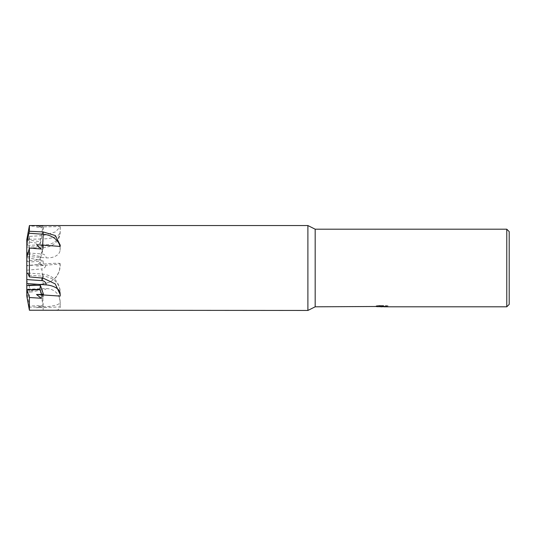 <?xml version="1.0" encoding="UTF-8"?>
<svg xmlns="http://www.w3.org/2000/svg" width="536" height="536" viewBox="0 0 536 536"><rect width="100%" height="100%" fill="white"/><g stroke="black" fill="none" stroke-linecap="round" stroke-linejoin="round"><path stroke-width="0.4" stroke-dasharray="2.68 2.01" d="M380.084 306.726L378.731 306.458L378.731 305.48L387.93 305.708L387.93 306.679M386.704 305.775L386.704 306.746L383.897 306.686M383.964 306.806L386.704 306.746M387.93 305.708L379.046 305.48L379.046 306.458M385.933 305.48L385.933 306.458M386.704 305.62L386.704 306.599M382.382 305.768L382.382 306.672M379.046 305.48L382.811 305.681L376.172 305.835L381.284 305.835M376.654 305.768L378.965 305.453M377.23 305.681L377.23 306.659M382.811 305.681L382.811 306.458M376.292 305.822L376.292 306.786M378.965 306.431L376.654 306.739M376.172 306.806L376.172 305.835M26.8 239.92L26.8 241.723L40.401 243.605L39.979 241.729L26.8 239.686L29.406 226.192L41.319 226.018L43.061 226.259L39.979 241.729M40.401 243.605L43.463 228.021L43.061 226.259M43.463 228.021L36.528 227.063L41.319 226.018M26.8 241.723L26.8 248.094L29.406 236.403L43.168 235.565L55.288 231.961L60.233 226.963L60.159 226.56L36.528 227.063M60.159 226.56L60.119 231.478A14.003 12.931 166.9 0 1 46.062 244.825L26.8 245.314M26.8 257.622L39.979 260.107L40.401 256.483L43.463 245.95L43.061 249.367L39.979 260.107M27.718 254.131L40.401 256.483M43.463 245.95L36.528 244.657M41.319 249.039L43.061 249.367M60.159 246.426L60.119 249.836A14.003 8.971 6.5 0 1 60.086 250.419A14.003 8.971 6.5 0 1 46.062 257.829L26.8 256.449L26.8 253.957L26.8 256.449M43.463 294.344L43.061 298.224L41.721 294.391M41.319 298.264L43.061 298.224M60.119 293.205A14.003 7.39 5.9 0 0 59.891 291.993M26.8 291.765L26.8 292.924L40.401 290.197L39.979 289.112L26.8 291.765L29.406 306.15L43.061 305.319L39.979 289.112M40.401 290.197L43.061 305.319M43.463 306.337L36.528 307.724L41.319 305.667M51.778 310.451L57.962 309.909L60.233 307.557L60.159 306.947L36.528 307.724M60.159 306.947L60.119 301.795A14.003 13.534 160.2 0 0 59.342 297.44A14.003 13.534 160.2 0 0 46.062 288.609L26.8 289.159L26.8 296.174M26.8 292.924L26.8 289.159M40.401 264.442L43.463 265.347L43.061 260.838L39.979 259.659L26.8 261.025L26.8 265.802L40.401 264.442L39.979 259.659M43.463 265.347L36.528 266.037L41.319 261.019L43.061 260.838M26.8 247.21L26.8 261.045L29.406 262.084L41.319 261.019M43.168 284.026L28.87 285.025L43.168 284.026L50.243 282.003L55.851 277.568L59.396 271.156L60.159 263.967L36.528 266.037M60.159 263.967L60.119 263.598A14.003 0.978 175 0 0 46.062 263.846L26.8 265.528L26.8 292.013M29.406 285.199L29.406 306.15M29.406 236.403L29.406 262.084M29.406 225.549L29.406 226.192M307.899 225.549L307.899 310.451M26.713 279.531C27.51 283.236 28.287 285.072 29.045 285.045M509.2 231.619L509.2 304.381M506.775 229.194L506.775 306.806M315.175 229.194L315.175 306.806M28.87 239.297L43.141 238.929A14.003 1.166 -91.5 0 1 42.284 247.699A14.003 1.166 -91.5 0 1 41.821 246.687A4.67 1.749 -179.5 0 0 46.062 244.825M26.8 247.069L41.821 246.687M43.168 235.565L43.141 238.929A18.673 6.988 -179.5 0 0 60.193 232.108A18.673 6.988 -179.5 0 0 60.119 231.478M59.972 246.413A18.673 14.305 -179.3 0 1 60.193 248.724A18.673 14.305 -179.3 0 1 60.119 249.836M42.619 245.106A14.003 0.697 -85.9 0 1 41.821 253.937A4.67 3.578 -179.3 0 1 46.062 257.829M28.046 252.952L41.821 253.937M28.87 275.216L43.141 276.214A14.003 0.737 -86 0 0 42.9 274.077A14.003 0.737 -86 0 0 42.11 278.043M43.168 278.137L43.141 276.214A18.673 15.832 -0.8 0 1 60.193 291.725A18.673 15.832 -0.8 0 1 60.126 293.252M28.87 307.229L43.141 306.82A18.673 4.522 -0.4 0 0 60.193 302.183A18.673 4.522 -0.4 0 0 60.119 301.795M43.168 310.337L43.141 306.82A14.003 1.152 -91.6 0 0 41.821 289.862A4.67 1.132 -0.4 0 0 46.062 288.609M26.8 290.291L41.821 289.862M60.119 263.598A18.673 18.626 -6.2 0 1 43.141 283.779L41.821 268.891A4.67 4.657 -6.2 0 0 46.062 263.846M26.8 270.204L41.821 268.891M382.074 306.8L382.074 305.828M382.114 305.835L383.964 305.835M383.897 306.458L383.897 305.828M60.233 226.963L60.193 232.108C60.112 235.746 58.9 238.935 56.555 241.689C54.558 244.074 50.652 247.243 42.284 247.699L26.8 248.094M60.086 250.419L60.233 245.173M60.233 294.679L60.193 291.725C59.04 281.427 53.278 275.544 42.9 274.077L27.463 272.998M59.342 297.44L60.193 302.183L60.233 307.557"/><path stroke-width="0.8" d="M382.811 306.458L315.175 306.806L307.899 310.451L307.899 225.549L315.175 229.194L506.775 229.194L509.2 231.619L509.2 304.381L506.775 306.806L383.964 306.806L383.897 306.458M315.175 306.806L315.175 229.194M383.897 306.686L380.084 306.726M382.114 306.806L381.284 306.806M506.775 306.806L506.775 229.194M382.811 306.659L377.23 306.659L385.933 306.458L387.93 306.679L383.897 306.8M43.168 231.927L43.141 234.259L28.87 233.234L29.406 231.277L43.168 231.927L55.369 235.585L60.233 245.173L60.159 246.426L36.528 244.657L41.319 249.039L29.406 248.081L26.8 257.461L26.8 239.625L29.406 225.549L307.899 225.549M26.713 243.726L29.045 232.624M29.406 231.277L29.406 225.549M307.899 310.451L29.406 310.23L29.406 297.5L26.8 289.795L26.8 285.601L40.401 285.273L39.979 289.393L26.8 289.668M26.8 285.601L26.8 273.467L27.818 273.159L29.406 276.904L29.406 248.081M29.406 276.904L43.168 278.137L55.235 283.913L60.233 294.679L60.159 296.106L36.528 294.512L41.319 298.264L29.406 297.5M26.8 253.957L27.718 254.131M40.401 285.273L43.463 294.344L36.528 294.512M41.721 294.391L39.979 289.393M60.159 296.1L60.119 293.293A14.003 7.39 5.9 0 0 60.119 293.205M59.891 291.993A14.003 7.39 5.9 0 0 46.062 284.891L26.8 283.544M26.8 273.467L26.8 257.454M29.406 310.23L26.8 296.174L26.8 289.795M42.619 245.106A14.003 0.697 -85.9 0 0 43.141 234.259A18.673 14.305 -179.3 0 1 59.972 246.413M26.8 252.858L28.046 252.952M42.11 278.043A14.003 0.737 -86 0 0 41.821 280.623A4.67 3.96 -0.8 0 1 46.062 284.891M26.8 279.578L41.821 280.623"/></g></svg>

